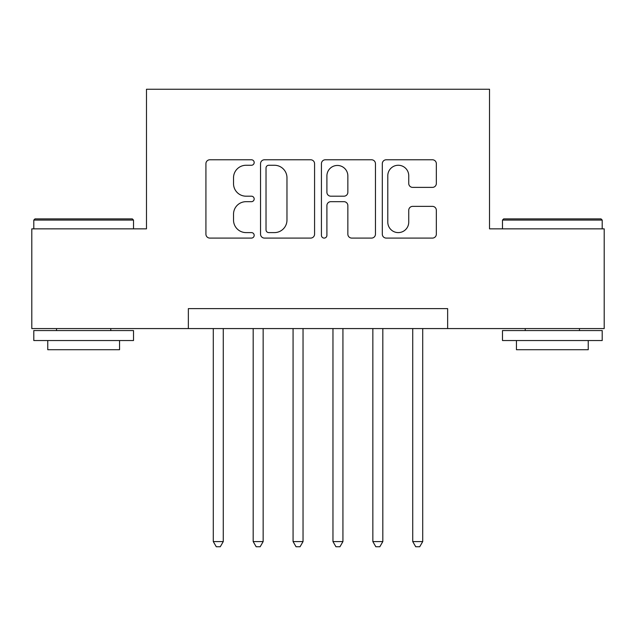<?xml version="1.0" encoding="UTF-8"?>
<svg xmlns="http://www.w3.org/2000/svg" width="636" height="636" viewBox="0 0 636 636"><rect width="100%" height="100%" fill="white"/><g stroke="black" fill="none" stroke-linecap="round" stroke-linejoin="round"><path stroke-width="0.95" d="M254.177 162.522A2.743 2.743 0 0 0 251.443 159.779L209.84 159.779A3.911 3.911 0 0 0 205.921 163.698L205.921 234.167A3.911 3.911 0 0 0 209.84 238.087L251.443 238.087A2.743 2.743 0 0 0 254.177 235.344A2.743 2.743 0 0 0 251.443 232.601L246.053 232.601A12.529 12.529 0 0 1 233.523 220.072L233.523 214.205A12.529 12.529 0 0 1 246.053 201.676L251.443 201.676A2.743 2.743 0 0 0 254.177 198.933A2.743 2.743 0 0 0 251.443 196.19L246.053 196.19A12.529 12.529 0 0 1 233.523 183.661L233.523 177.794A12.529 12.529 0 0 1 246.053 165.265L251.443 165.265A2.743 2.743 0 0 0 254.177 162.522M432.424 187.381A3.911 3.911 0 0 0 436.344 183.47L436.344 163.698A3.911 3.911 0 0 0 432.424 159.779L386.227 159.779A3.911 3.911 0 0 0 382.308 163.698L382.308 234.167A3.911 3.911 0 0 0 386.227 238.087L432.424 238.087A3.911 3.911 0 0 0 436.344 234.167L436.344 210.285A3.911 3.911 0 0 0 432.424 206.374L412.653 206.374A3.911 3.911 0 0 0 408.741 210.285L408.741 222.131A10.47 10.47 0 0 1 398.263 232.601A10.47 10.47 0 0 1 387.793 222.131L387.793 175.735A10.47 10.47 0 0 1 398.263 165.265A10.47 10.47 0 0 1 408.741 175.735L408.741 183.47A3.911 3.911 0 0 0 412.653 187.381L432.424 187.381M188.359 328.574L31.8 328.574L31.8 228.849L146.479 228.849L146.479 89.239L489.521 89.239L489.521 228.849L604.2 228.849L604.2 328.574L447.641 328.574L447.641 308.627L188.359 308.627L188.359 328.574L447.641 328.574M314.574 163.698A3.911 3.911 0 0 0 310.662 159.779L264.457 159.779A3.911 3.911 0 0 0 260.545 163.698L260.545 234.167A3.911 3.911 0 0 0 264.457 238.087L310.662 238.087A3.911 3.911 0 0 0 314.574 234.167L314.574 163.698M325.338 159.779L371.543 159.779A3.911 3.911 0 0 1 375.455 163.698L375.455 234.167A3.911 3.911 0 0 1 371.543 238.087L351.772 238.087A3.911 3.911 0 0 1 347.852 234.167L347.852 205.587A3.911 3.911 0 0 0 343.941 201.676L330.823 201.676A3.911 3.911 0 0 0 326.904 205.587L326.904 235.344A2.743 2.743 0 0 1 324.169 238.087A2.743 2.743 0 0 1 321.426 235.344L321.426 163.698A3.911 3.911 0 0 1 325.338 159.779M268.766 165.265A2.743 2.743 0 0 0 266.023 167.999L266.023 229.866A2.743 2.743 0 0 0 268.766 232.601L274.442 232.601A12.529 12.529 0 0 0 286.971 220.072L286.971 177.794A12.529 12.529 0 0 0 274.442 165.265L268.766 165.265M347.852 175.934A10.47 10.47 0 0 0 337.382 165.455A10.47 10.47 0 0 0 326.904 175.934L326.904 192.279A3.911 3.911 0 0 0 330.823 196.19L343.941 196.19A3.911 3.911 0 0 0 347.852 192.279L347.852 175.934M213.291 328.574L213.291 541.578L223.268 541.578L223.268 328.574M223.268 541.578L220.271 546.761L216.288 546.761L213.291 541.578M34.988 218.879L132.32 218.879L133.512 220.072L33.795 220.072L34.988 218.879M83.658 340.538L33.795 340.538L33.795 330.561L133.512 330.561L133.512 340.538L83.658 340.538M119.552 340.538L119.552 349.713L47.756 349.713L47.756 340.538M503.68 218.879L601.012 218.879L602.205 220.072L502.488 220.072L503.68 218.879M552.342 340.538L502.488 340.538L502.488 330.561L602.205 330.561L602.205 340.538L552.342 340.538M588.244 340.538L588.244 349.713L516.448 349.713L516.448 340.538M253.184 328.574L253.184 541.578L263.153 541.578L263.153 328.574M263.153 541.578L260.164 546.761L256.173 546.761L253.184 541.578M293.069 328.574L293.069 541.578L303.038 541.578L303.038 328.574M303.038 541.578L300.049 546.761L296.058 546.761L293.069 541.578M332.962 328.574L332.962 541.578L342.931 541.578L342.931 328.574M342.931 541.578L339.942 546.761L335.951 546.761L332.962 541.578M372.847 328.574L372.847 541.578L382.816 541.578L382.816 328.574M382.816 541.578L379.827 546.761L375.836 546.761L372.847 541.578M412.732 328.574L412.732 541.578L422.709 541.578L422.709 328.574M422.709 541.578L419.712 546.761L415.729 546.761L412.732 541.578M33.795 228.849L33.795 220.072M56.532 330.561L56.532 328.574M110.775 330.561L110.775 328.574M133.512 228.849L133.512 220.072M502.488 228.849L502.488 220.072M525.225 330.561L525.225 328.574M579.468 330.561L579.468 328.574M602.205 228.849L602.205 220.072"/></g></svg>
